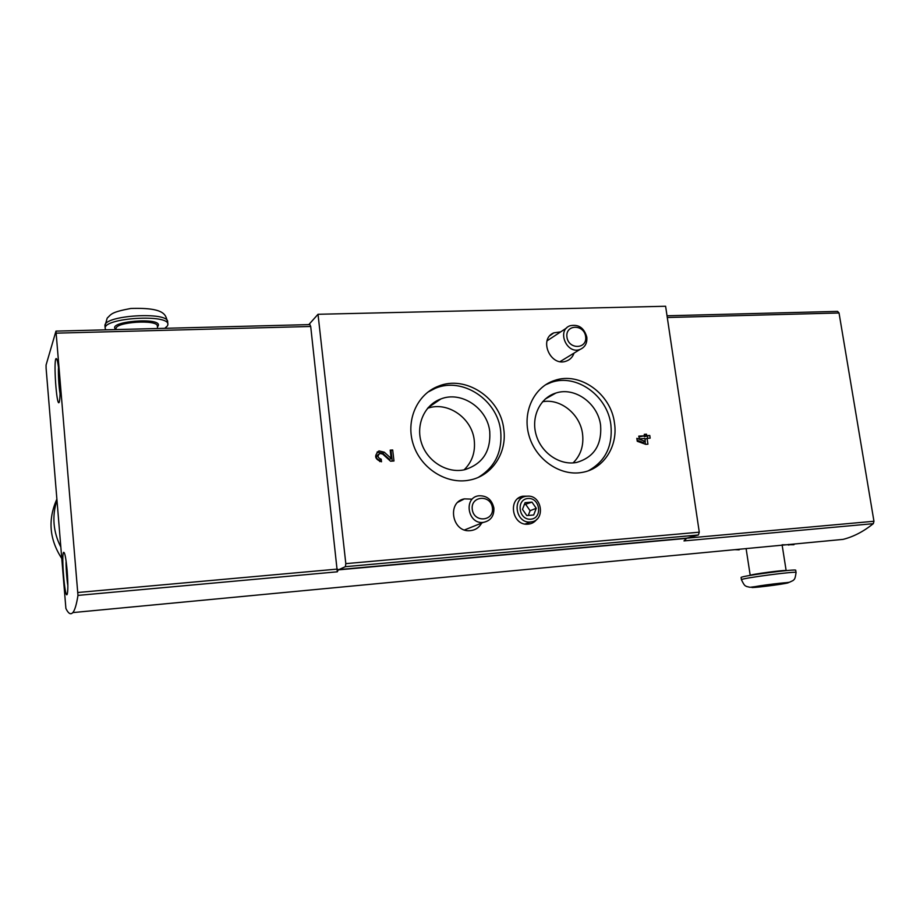 <?xml version="1.0" encoding="UTF-8"?>
<svg xmlns="http://www.w3.org/2000/svg" width="920" height="920" viewBox="0 0 920 920"><rect width="100%" height="100%" fill="white"/><g stroke="black" fill="none" stroke-linecap="round" stroke-linejoin="round"><path stroke-width="1.38" d="M823.067 541.293L843.065 539.384C853.484 536.762 863.569 531.518 873.321 523.664L873.954 521.26L839.04 312.984L837.545 311.374L667.023 315.778M873.321 523.664L683.974 540.914L686.757 538.154L698.395 534.991L699.28 532.185L665.608 306.256L318.021 314.284L308.809 324.61M77.97 595.401L55.97 331.119L46.069 365.033L46.092 368.161L65.895 608.465C68.344 613.582 70.656 614.962 72.818 612.594C74.784 610.339 76.509 604.612 77.97 595.401L337.306 571.814L338.284 569.882L686.389 538.395M746.223 549.378L750.214 575.391C749.846 574.436 785.99 569.618 786.151 570.618L782.092 544.801L793.971 544.721L790.648 544.364L72.818 612.594M739.105 549.263L739.197 549.838L734.838 549.677M60.685 546.813C53.153 531.726 51.888 516.258 56.89 500.399M61.617 558.245C49.346 539.269 47.748 519.616 56.798 499.296M481.712 523.043C479.09 527.712 475.168 530.253 469.936 530.691C451.973 532.462 446.729 501.814 464.416 498.87L471.454 499.111M574.057 353.096C572.62 357.19 569.917 359.904 565.949 361.226C550.309 366.873 538.418 338.94 553.84 332.844L560.717 331.855M338.284 569.882L345.379 566.674L345.816 563.638L318.021 314.284M503.78 429.295C507.242 452.881 491.935 476.054 469.522 480.091C446.878 484.736 421.245 468.82 413.425 444.866C405.363 420.969 416.817 394.461 438.138 386.296C465.474 374.624 500.652 398.026 503.78 429.295M614.48 423.108C618.171 446.349 603.554 469.05 582.049 472.42C560.406 476.399 536.061 459.85 529.149 436.103C521.996 412.413 533.795 387.078 554.495 380.478C579.807 371.335 611.11 393.886 614.48 423.108M536.947 519.144C534.601 522.307 531.472 523.997 527.585 524.216C512.153 525.481 507.575 498.824 522.721 496.213L527.85 496.167M381.213 459.195L381.512 461.771C374.67 459.241 373.853 455.618 379.074 450.926L384.296 452.203L391.172 458.447L390.195 450.133L392.679 449.983L393.967 460.989L390.54 461.207L382.709 454.089L379.925 453.41C377.131 455.906 377.556 457.826 381.213 459.195L379.638 460.195L379.799 461.598M637.261 441.278L636.835 438.334L645.299 441.404L644.874 438.472L639.365 438.817L638.756 436.137L644.494 435.792L644.276 434.332L646.484 434.194L646.691 435.666L649.773 435.482L650.153 438.161L647.082 438.345L647.933 444.199L645.725 444.337L637.261 441.278M337.306 571.814L310.707 326.473L309.879 324.587L56.028 331.119M59.328 375.21C60.375 390.068 60.294 399.165 59.087 402.523C56.58 406.582 53.394 360.847 56.028 358.593C57.166 358.167 58.27 363.699 59.328 375.21M67.171 571.021C68.114 584.154 68.08 592.008 67.056 594.596C64.745 598.219 61.191 554.162 63.629 552.31C64.825 552.184 66.01 558.428 67.171 571.021M427.8 392.173L435.367 388.274C462.576 376.636 497.57 399.901 500.675 431.008C502.492 451.685 495.063 467.13 478.377 477.319M489.75 431.618C490.889 451.421 482.494 464.128 464.577 469.74C447.338 473.673 427.57 461.656 421.601 443.359C415.426 425.132 424.396 404.846 440.898 398.947C461.426 390.69 487.439 408.284 489.75 431.618M545.502 384.813L551.183 382.421C576.38 373.313 607.545 395.726 610.88 424.798C612.893 445.981 605.406 461.299 588.432 470.741M600.61 425.373C601.933 445.015 593.94 457.366 576.621 462.438C560.165 465.761 541.489 453.261 536.233 435.183C530.759 417.162 539.913 397.842 555.852 393.058C574.851 386.561 598.115 403.523 600.61 425.373M427.558 408.308C447.499 400.993 472.052 418.002 474.248 440.323C475.479 452.122 472.098 461.955 464.128 469.832M542.558 401.741C560.51 398.199 580.267 414.253 582.555 433.987C583.889 445.625 580.738 455.262 573.114 462.898M377.027 452.134L382.709 453.238L389.562 459.448L391.172 458.447M390.298 451.065L392.679 449.983M391.058 451.018L392.242 461.104M379.638 460.195C375.992 458.838 375.555 456.918 378.35 454.434L378.649 454.238M637.123 440.289L642.965 442.405L645.299 441.404M638.952 437L644.494 435.792M644.391 435.103L646.484 434.194M644.23 435.907L644.345 436.678L646.691 435.666M644.345 436.678L649.773 435.482M647.415 436.482L647.68 438.311M644.989 439.242L647.082 438.345M645.046 441.519L645.438 444.233M67.01 569.169L67.539 576.299M59.386 375.947L59.95 385.537M105.765 329.843L105.19 328.394C103.028 317.803 169.429 313.754 167.888 324.438L167.532 325.806L164.783 328.325M741.094 577.576L741.083 577.495C740.508 575.989 798.307 568.399 795.696 570.331L796.041 572.47M525.09 502.653L522.491 509.369L526.792 515.568L533.68 515.004L536.268 508.3L531.978 502.124L525.09 502.653L522.491 509.369L526.792 515.568L533.68 515.004L536.268 508.3L531.978 502.124L525.09 502.653M527.114 496.202L526.309 496.282C511.359 497.846 515.89 524.17 530.771 521.939C545.928 520.927 542.121 494.431 527.114 496.202M528.022 498.479C515.821 499.272 518.558 520.306 530.748 519.213C542.926 518.305 540.143 497.455 528.022 498.479M524.135 504.735L531.978 502.124M525.849 504.597L530.092 510.703L536.268 508.3M530.092 510.703L528.241 515.499M493.879 508.058C491.901 499.594 486.864 495.5 478.768 495.799C463.128 497.536 467.831 524.733 483.402 522.365C490.705 520.8 494.201 516.028 493.879 508.058M492.418 507.828C490.82 494.235 470.476 495.707 472.259 509.392C473.903 523.101 494.293 521.433 492.418 507.828M586.81 337.145C584.131 327.796 578.519 324.001 569.974 325.772C556.428 330.452 566.835 354.832 580.083 349.416C585.074 347.231 587.316 343.148 586.81 337.145M585.637 336.536C583.97 323.84 565.11 324.346 566.938 337.122C568.64 349.922 587.535 349.255 585.637 336.536M345.816 563.638L699.28 532.185M345.368 566.674L698.383 534.991L345.379 566.674M338.514 569.618L686.769 538.142L338.502 569.629M77.935 592.491L337.513 569.077M56.373 333.155L310.707 326.473M873.954 521.26L686.654 538.188M839.04 312.984L667.287 317.503M382.709 453.238L384.296 452.203M67.861 585.304L66.125 561.292M60.064 393.565L58.523 367.459M116.093 328.923L116.081 328.808C114.701 321.862 158.263 319.159 157.355 326.197L157.573 328.509M116.081 329.578C104.65 321.494 163.472 316.595 158.079 326.036L157.423 326.876M104.983 326.082L104.972 325.91C102.81 315.249 169.188 311.224 167.658 321.977L167.865 324.208M788.773 545.123L788.658 544.398M785.231 583.464C772.765 585.81 742.302 589.064 754.664 586.718C767.107 584.349 798.433 581.026 785.231 583.464M741.428 579.715C740.853 578.254 798.663 570.688 796.053 572.562C795.029 580.014 794.282 579.163 793.109 580.52L789.418 582.268L750.03 587.293L746.603 586.5C745.119 585.511 744.763 586.603 741.428 579.715L741.083 577.495M790.648 544.364L843.065 539.384M435.367 388.274L438.138 386.296M551.183 382.421L554.495 380.478M428.191 407.583L440.898 398.947M545.238 399.038L555.852 393.058M517.753 498.663L522.721 496.213M377.499 451.961L379.074 450.926M550.079 335.535L553.84 332.844M458.034 502.159L464.416 498.87M67.861 585.419C66.78 580.428 65.757 563.764 66.114 561.177M60.053 393.691C58.684 386.204 58.109 371.047 58.5 367.333M105.19 328.394L104.972 325.91L107.203 318.113C111.377 314.284 110.653 312.236 130.755 308.476C168.199 307.199 165.22 316.756 167.636 321.712M793.983 544.721L793.88 544.065M525.09 524.043L530.771 521.939M464.531 529.954L483.402 522.365M560.107 361.606L580.083 349.416M547.066 340.825L566.662 327.945"/></g></svg>
